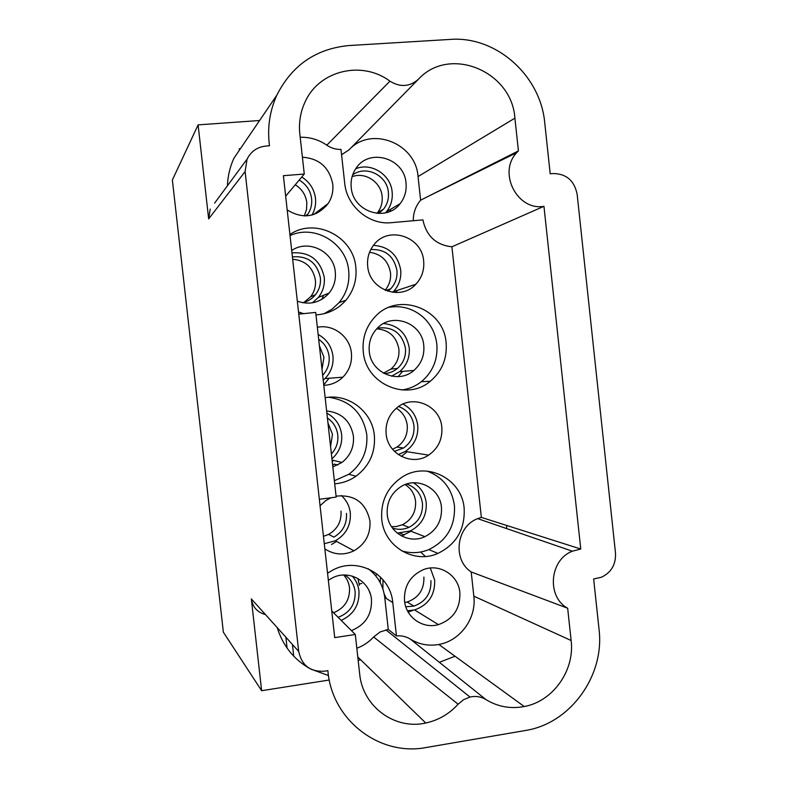 <?xml version="1.0" encoding="UTF-8"?>
<svg xmlns="http://www.w3.org/2000/svg" width="788" height="788" viewBox="0 0 788 788"><rect width="100%" height="100%" fill="white"/><g stroke="black" fill="none" stroke-linecap="round" stroke-linejoin="round"><path stroke-width="1.18" d="M360.756 659.871L358.156 660.275M287.088 648.13L285.867 637.197M384.308 373.62C389.223 373.325 393.586 371.611 397.408 368.459C403.426 363.081 406.106 356.304 405.446 348.119C401.91 332.871 392.552 326.202 377.383 328.143M383.579 323.523C397.94 325.119 406.49 333.186 409.218 347.715C409.987 357.358 406.805 365.327 399.674 371.621L391.587 376.171M319.337 499.287L336.18 497.09L315.702 312.422L298.76 314.136M405.091 484.59C411.109 488.442 414.606 493.997 415.571 501.247C416.143 511.973 411.73 519.814 402.363 524.778L396.266 526.551L391.498 526.66M392.424 528.009C398.009 529.94 403.535 529.713 409.002 527.31C418.546 522.237 423.028 514.239 422.457 503.296C420.95 493.593 415.67 487.171 406.618 484.049M306.571 215.892L307.98 213.981C310.955 209.352 312.166 204.25 311.605 198.665C310.462 190.479 306.325 184.284 299.184 180.078M295.244 184.766C301.893 188.933 305.754 194.882 306.818 202.634L306.552 209.5L304.276 215.932M464.142 508.25C465.166 529.181 456.429 544.232 437.941 553.412C413.986 564.356 383.963 546.38 381.756 519.331C380.574 501.345 387.302 487.309 401.929 477.242C426.475 460.714 461.985 478.71 464.142 508.25M427.076 471.086C442.757 477.036 451.879 488.521 454.449 505.541C455.434 525.96 446.904 540.637 428.849 549.581C419.807 553.235 410.666 553.619 401.427 550.743M356.826 648.238C363.298 645.845 368.902 642.092 373.65 636.97L380.141 631.946L388.267 629.445L384.741 597.481C383.204 585.504 377.728 575.949 368.301 568.818M388.267 629.445L396.453 635.955L392.769 602.574C390.602 574.6 358.284 556.564 333.226 569.832L327.552 573.181M377.137 574.097L375.63 575.713M361.8 583.465L359.21 583.967M413.227 610.257L408.184 612.109M370.37 594.142L369.109 590.813M291.698 250.525C308.246 238.823 333.797 251.539 335.284 271.968C336.023 279.858 333.994 286.871 329.187 293.018C320.44 302.671 309.822 305.389 297.322 301.183M291.954 252.889C309.556 251.687 320.312 259.804 324.223 277.248C324.942 284.803 322.991 291.53 318.372 297.421L312.422 302.819M451.908 246.792L543.956 206.318L580.756 549.019L481.35 517.391L451.908 246.792C436.089 245.058 426.416 236.085 422.9 219.882L391.311 222.679C369.148 225.161 346.789 206.397 344.711 183.259L340.977 149.424C335.875 149.553 331.147 148.134 326.803 145.179C318.707 139.643 309.842 137.004 300.198 137.27M387.903 291.274L390.72 288.792C395.487 283.601 397.546 277.435 396.916 270.264C393.813 255.913 385.105 248.998 370.803 249.53M373.463 245.363C388.622 246.457 397.704 254.642 400.698 269.9C401.437 278.351 398.984 285.611 393.34 291.698L392.69 292.338M247.077 159.146L245.107 171.567L298.701 651.43C301.706 665.397 310.275 671.997 324.42 671.209L327.877 670.667C331.699 720.055 379.57 756.687 426.318 747.487L526.532 730.309C570.719 722.793 604.337 675.897 599.156 630.39L593.65 578.963L601.392 577.259C611.291 572.512 615.989 564.454 615.497 553.068L577.151 194.321C574.422 180.767 566.513 173.843 553.412 173.537L550.201 173.803L544.735 122.82C540.627 75.609 496.204 35.746 450.184 39.42L349.133 45.537C316.096 48.62 291.993 65.177 276.815 95.21C269.624 111.157 267.181 128.011 269.496 145.78L265.95 146.046C257.282 146.992 250.988 151.365 247.077 159.146L214.612 203.117M352.295 576.126C356.058 580.362 358.284 585.346 358.964 591.079C359.584 604.82 353.654 614.591 341.204 620.402M328.34 580.264L333.176 577.496C349.547 569.547 370.035 581.396 371.473 599.432C372.034 614.522 365.346 624.923 351.418 630.617M514.899 118.161L418.054 176.561L420.625 200.182L518.425 150.902L514.899 118.161C511.924 71.117 449.495 45.192 418.369 79.283C409.691 86.847 400.206 87.478 389.932 81.174C362.125 60.203 319.189 70.28 305.133 101.839C300.425 111.926 298.652 122.652 299.834 133.999L304.276 174.03L285.66 196.173M302.572 302.72C307.783 301.538 312.068 298.879 315.446 294.742C319.327 289.728 320.962 284.015 320.352 277.622C316.924 262.532 307.606 255.617 292.397 256.878M292.663 259.242C305.36 260.444 312.934 267.368 315.397 280.016C315.988 286.29 314.382 291.885 310.58 296.8L303.981 302.365M327.946 422.89L332.487 434.267L330.556 446.412M331.393 453.947C336.299 448.569 338.426 442.255 337.786 434.986C336.821 427.756 333.363 422.112 327.414 418.044M239.266 148.656L239.434 150.124M357.791 656.995L425.766 723.01C394.867 730.18 362.569 706.521 359.673 673.937L355.299 634.488L334.713 637.62L283.385 175.694L304.276 174.03M277.218 627.612C282.813 645.589 293.589 659.192 309.526 668.401M310.935 669.17L328.488 675.523M301.745 177.044C309.645 182.018 314.225 189.12 315.486 198.34C316.096 204.328 314.934 209.894 311.999 215.035M413.473 482.788C420.792 487.368 425.037 494.037 426.209 502.803C426.879 515.687 421.56 525.084 410.272 530.974L397.241 533.112M423.895 577.062C424.279 589.513 418.704 597.836 407.179 602.032L404.746 602.554M405.79 606.77L413.907 606.1C425.648 601.815 431.331 593.315 430.938 580.628M439.349 662.304L455.031 656.246M382.889 588.931L382.978 579.712M430.297 568.04L434.68 580.086C435.124 595.029 428.416 604.987 414.547 609.942L407.475 610.798M386.366 598.516L384.219 594.034M386.14 433.971C385.322 423.284 388.937 414.527 396.975 407.711C413.188 393.833 440.325 405.8 441.812 427.214C442.62 439.103 438.217 448.411 428.623 455.129C412.291 466.437 387.676 454.312 386.14 433.971M402.964 404.077C411.444 408.568 416.359 415.65 417.729 425.343C418.477 436.463 414.35 445.161 405.337 451.445L398.275 454.577M441.467 507.275C442.157 520.72 436.631 530.511 424.89 536.677C409.021 544.419 388.691 532.58 387.253 514.544C386.484 502.409 391.114 493.061 401.151 486.511C417.276 476.287 440.039 488.136 441.467 507.275M383.47 373.157L390.996 369.05C396.896 363.78 399.526 357.131 398.886 349.104C396.482 336.634 389.095 329.876 376.713 328.832M425.766 723.01C438.404 720.262 449.19 713.997 458.114 704.206L463.571 699.685L470.012 697.045C475.755 695.774 481.074 696.622 485.979 699.606C497.809 706.787 510.575 709.092 524.256 706.531C553.097 701.33 574.915 670.322 571.133 640.506L567.665 608.228L471.194 571.96C452.292 559.766 456.37 526.404 477.666 518.632L481.35 517.391M326.626 410.952C341.667 412.646 350.601 421.028 353.418 436.099C354.236 446.914 350.433 455.691 342.012 462.438L332.831 466.949M328.744 397.26C350.187 400.481 362.854 412.892 366.755 434.483C367.966 451.022 361.997 464.29 348.848 474.277L334.358 480.729M369.276 351.438C368.498 342.416 371.168 334.683 377.285 328.241C392.375 311.762 422.299 323.07 423.777 345.538C424.584 355.595 421.265 363.908 413.848 370.468C398.334 384.495 370.823 372.911 369.276 351.438M389.233 307.231C402.087 305.311 413.454 308.679 423.343 317.347C431.036 324.597 435.528 333.521 436.828 344.12C438.02 359.426 432.858 371.956 421.363 381.697C415.581 386.228 409.061 388.986 401.811 389.981M396.453 635.955C401.476 635.443 406.106 636.497 410.341 639.107C419.127 644.466 428.623 646.249 438.817 644.466C460.31 640.861 476.661 618.166 473.834 596.171L471.194 571.96M332.644 465.206L334.27 464.142L337.806 465.028M293.747 656.217L292.437 644.486M394.433 451.376L403.515 448.017C411.129 442.639 414.606 435.232 413.966 425.796C412.508 416.291 407.396 409.868 398.61 406.51M396.334 408.233C402.599 412.134 406.234 417.807 407.238 425.264C407.869 434.513 404.461 441.772 396.985 447.042L392.522 449.249M325.158 397.713C348.454 393.192 372.271 411.622 374.349 435.4C375.59 452.371 369.474 465.984 355.999 476.228C349.567 480.68 342.465 483.211 334.703 483.822M404.51 600.84C403.87 586.311 410.006 575.979 422.91 569.842C439.093 562.898 458.458 574.935 459.877 592.655C460.359 608.631 453.208 619.289 438.443 624.628C422.939 629.238 405.928 617.398 404.51 600.84M289.915 234.489C315.2 217.045 353.605 236.548 355.831 267.418C356.984 279.799 353.674 290.733 345.922 300.208C337.993 309.231 328.015 314.126 315.978 314.895M303.646 313.644L298.524 312.009M317.347 327.286C333.265 323.898 349.98 336.604 351.399 352.994C352.216 362.401 349.38 370.459 342.879 377.176C337.54 382.298 331.167 385.027 323.789 385.352M336.072 496.154C354.57 494.352 365.859 502.606 369.946 520.927C370.715 534.165 365.396 544.124 353.979 550.792C343.854 555.55 334.142 554.91 324.853 548.881M320.056 505.738L325.69 500.656L330.94 497.77M302.415 157.226C319.288 158.418 329.404 167.42 332.763 184.234C333.462 191.297 331.915 197.739 328.133 203.56C316.658 217.34 303.006 219.458 287.187 209.943M446.106 342.75C447.318 358.441 442.048 371.286 430.268 381.274C406.588 401.752 365.632 384.032 363.278 351.714C362.106 338.367 365.928 326.833 374.763 317.101C397.487 291.107 443.88 308.206 446.106 342.75M367.691 266.285C366.942 258.208 369.011 251.037 373.906 244.802C388.346 225.329 422.112 236.518 423.658 260.976C424.446 270.008 421.836 277.77 415.818 284.271C400.718 301.351 369.316 289.817 367.691 266.285M323.632 295.283L321.79 299.401M385.096 290.22C389.311 285.226 391.114 279.415 390.513 272.776C388.307 260.838 381.323 254.002 369.542 252.268M245.107 171.567L208.662 218.897L198.103 124.878L172.375 179.989L223.359 632.183L261.636 690.712L251.333 598.91C252.712 607.213 257.42 612.434 265.457 614.571M198.103 124.878L259.597 120.505M407.12 451.721L401.387 456.439M341.007 511.126C341.618 521.4 337.5 529.152 328.655 534.382L333.876 537.14C342.888 531.792 347.084 523.882 346.464 513.402M341.273 495.524C346.434 500.134 349.439 505.926 350.305 512.889C351.034 525.261 346.04 534.56 335.353 540.775L324.272 543.71M329.286 680.005L261.636 690.712M378.782 213.528L383.569 209.096C387.361 204.191 388.957 198.566 388.356 192.233C387.154 175.291 365.849 164.84 352.66 174.897M355.733 168.76C371.266 162.131 390.789 174.641 392.148 191.917C392.848 199.384 390.946 206.003 386.455 211.765L385.519 212.849M352.088 176.709C365.061 171.577 380.978 182.028 382.111 196.281C382.702 202.496 381.136 208.002 377.413 212.819L376.92 213.41M418.054 176.561C415.897 143.268 371.168 125.538 349.045 149.819L341.568 154.753M355.299 634.488L331.748 610.956M326.872 413.198C335.353 417.768 340.278 424.88 341.637 434.523C342.416 444.235 339.185 452.332 331.925 458.783M506.871 525.438L506.428 528.512M543.956 206.318C517.263 211.135 497.533 172.474 516.761 152.645L518.425 150.902M567.665 608.228C546.409 596.792 549.512 559.736 572.403 551.196L580.756 549.019M208.662 218.897L210.229 209.056M246.9 139.151L233.918 158.221C229.948 166.908 227.791 176.088 227.427 185.761M290.033 235.602C314.747 223.95 346.543 243.226 348.69 270.688C349.813 282.764 346.582 293.422 339.017 302.671L332.152 309.073L324.006 313.742M318.145 334.447C326.646 339.126 331.581 346.306 332.94 355.979C333.708 364.765 331.049 372.291 324.961 378.575L323.208 380.141M406.007 183.023C406.736 190.814 404.756 197.709 400.077 203.718C386.278 222.63 352.857 211.765 351.231 187.544C350.542 180.59 352.088 174.266 355.851 168.593C368.863 147.504 404.461 157.964 406.007 183.023M413.296 220.738C413.227 212.858 415.68 206.013 420.625 200.182M338.121 617.329L338.259 617.29C349.941 612.759 355.565 604.209 355.132 591.64C354.186 584.479 350.768 578.934 344.878 575.013M343.686 575.033C346.976 578.628 348.917 582.893 349.508 587.818C349.971 599.845 344.651 608.159 333.551 612.759M322.676 375.295C327.591 369.976 329.729 363.672 329.079 356.393C328.113 349.153 324.646 343.45 318.677 339.313M319.396 345.784L323.947 357.23L322.016 369.365M333.314 460.389L332.231 461.502M410.932 531.23L401.614 535.998M316.776 212.149L316.54 213.43M390.71 209.244L390.05 211.361M326.153 206.18L325.946 205.215M380.23 582.647L380.466 577.023M402.589 371.384L398.137 376.634M357.939 578.54L359.387 585.287M397.152 290.437L396.078 292.565M329.079 378.25L323.73 384.869M336.594 541.435L331.521 544.469M420.674 552.014L425.362 556.466M328.655 534.382L323.454 536.342M384.741 597.481L392.769 602.574M389.932 81.174L326.803 145.179M373.65 636.97L458.114 704.206M473.834 596.171L571.133 640.506M349.045 149.819L418.369 79.283M410.341 639.107L485.979 699.606M298.701 651.43L251.333 598.91M402.363 524.778L409.002 527.31M305.468 215.932L307.98 213.981M437.941 553.412L428.849 549.581M329.187 293.018L318.372 297.421M407.179 602.032L413.907 606.1M424.89 536.677L410.272 530.974M390.996 369.05L397.408 368.459M377.413 212.819L383.569 209.096M470.012 697.045L385.844 629.848M353.979 550.792L335.353 540.775M400.077 203.718L386.455 211.765M438.817 644.466L524.256 706.531M233.918 158.221L276.815 95.21M516.761 152.645L427.135 196.901M355.999 476.228L348.848 474.277M572.403 551.196L477.666 518.632M428.623 455.129L405.337 451.445M310.58 296.8L315.446 294.742M415.818 284.271L393.34 291.698M413.848 370.468L399.674 371.621M337.323 616.531L338.259 617.29M342.879 377.176L324.961 378.575M328.133 203.56L313.555 214.582M396.985 447.042L403.515 448.017M385.746 290.496L390.72 288.792M430.268 381.274L421.363 381.697M342.012 462.438L332.073 460.094M345.922 300.208L339.017 302.671M404.352 534.973L400.087 533.23M438.443 624.628L414.547 609.942"/></g></svg>
